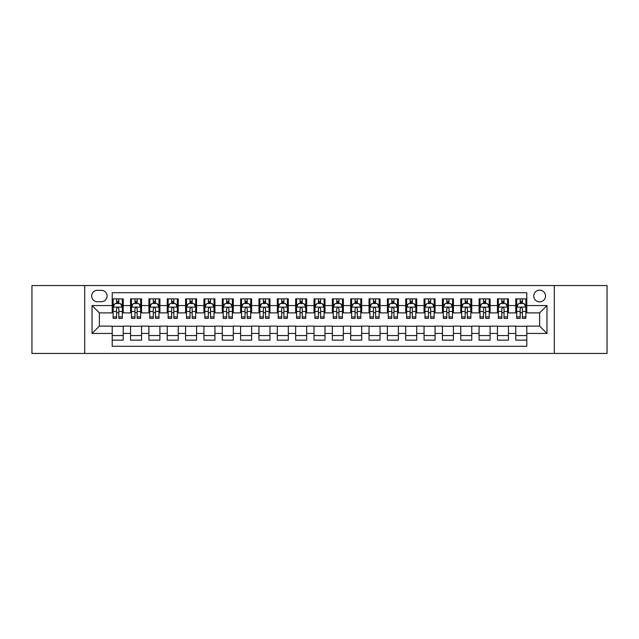 <?xml version="1.0" encoding="UTF-8"?>
<svg xmlns="http://www.w3.org/2000/svg" width="639" height="639" viewBox="0 0 639 639"><rect width="100%" height="100%" fill="white"/><g stroke="black" fill="none" stroke-linecap="round" stroke-linejoin="round"><path stroke-width="0.96" d="M539.635 290.146A5.871 5.871 0 0 0 533.765 296.017A5.871 5.871 0 0 0 539.635 301.888A5.871 5.871 0 0 0 545.506 296.017A5.871 5.871 0 0 0 539.635 290.146M554.309 353.439L607.05 353.439L607.05 285.561L554.309 285.561L554.309 353.439L84.691 353.439L84.691 285.561L31.95 285.561L31.95 353.439L84.691 353.439M526.792 298.86L515.785 298.86L515.785 305.562L508.452 305.562L508.452 312.894L515.785 312.894L515.785 305.562M508.452 305.562L508.452 298.86L497.446 298.86L497.446 305.562L490.105 305.562L490.105 312.894L497.446 312.894L497.446 305.562M490.105 305.562L490.105 298.86L479.098 298.86L479.098 305.562L471.758 305.562L471.758 312.894L479.098 312.894L479.098 305.562M471.758 305.562L471.758 298.86L460.751 298.86L460.751 305.562L453.418 305.562L453.418 312.894L460.751 312.894L460.751 305.562M453.418 305.562L453.418 298.86L442.412 298.86L442.412 305.562L435.071 305.562L435.071 312.894L442.412 312.894L442.412 305.562M435.071 305.562L435.071 298.86L424.064 298.86L424.064 305.562L416.724 305.562L416.724 312.894L424.064 312.894L424.064 305.562M416.724 305.562L416.724 298.86L405.717 298.86L405.717 305.562L398.385 305.562L398.385 312.894L405.717 312.894L405.717 305.562M398.385 305.562L398.385 298.86L387.378 298.86L387.378 305.562L380.037 305.562L380.037 312.894L387.378 312.894L387.378 305.562M380.037 305.562L380.037 298.86L369.03 298.86L369.03 305.562L361.69 305.562L361.69 312.894L369.03 312.894L369.03 305.562M361.69 305.562L361.69 298.86L350.683 298.86L350.683 305.562L343.351 305.562L343.351 312.894L350.683 312.894L350.683 305.562M343.351 305.562L343.351 298.86L332.344 298.86L332.344 305.562L325.003 305.562L325.003 312.894L332.344 312.894L332.344 305.562M325.003 305.562L325.003 298.86L313.997 298.86L313.997 305.562L306.656 305.562L306.656 312.894L313.997 312.894L313.997 305.562M306.656 305.562L306.656 298.86L295.649 298.86L295.649 305.562L288.317 305.562L288.317 312.894L295.649 312.894L295.649 305.562M288.317 305.562L288.317 298.86L277.31 298.86L277.31 305.562L269.97 305.562L269.97 312.894L277.31 312.894L277.31 305.562M269.97 305.562L269.97 298.86L258.963 298.86L258.963 305.562L251.622 305.562L251.622 312.894L258.963 312.894L258.963 305.562M251.622 305.562L251.622 298.86L240.615 298.86L240.615 305.562L233.283 305.562L233.283 312.894L240.615 312.894L240.615 305.562M233.283 305.562L233.283 298.86L222.276 298.86L222.276 305.562L214.936 305.562L214.936 312.894L222.276 312.894L222.276 305.562M214.936 305.562L214.936 298.86L203.929 298.86L203.929 305.562L196.588 305.562L196.588 312.894L203.929 312.894L203.929 305.562M196.588 305.562L196.588 298.86L185.582 298.86L185.582 305.562L178.249 305.562L178.249 312.894L185.582 312.894L185.582 305.562M178.249 305.562L178.249 298.86L167.242 298.86L167.242 305.562L159.902 305.562L159.902 312.894L167.242 312.894L167.242 305.562M159.902 305.562L159.902 298.86L148.895 298.86L148.895 305.562L141.554 305.562L141.554 312.894L148.895 312.894L148.895 305.562M141.554 305.562L141.554 298.86L130.548 298.86L130.548 312.894L123.215 312.894L123.215 298.86L112.208 298.86M112.208 340.14L123.215 340.14L123.215 326.106L130.548 326.106L130.548 340.14L141.554 340.14L141.554 326.106L148.895 326.106L148.895 333.438L141.554 333.438M148.895 333.438L148.895 340.14L159.902 340.14L159.902 326.106L167.242 326.106L167.242 333.438L159.902 333.438M167.242 333.438L167.242 340.14L178.249 340.14L178.249 326.106L185.582 326.106L185.582 333.438L178.249 333.438M185.582 333.438L185.582 340.14L196.588 340.14L196.588 326.106L203.929 326.106L203.929 333.438L196.588 333.438M203.929 333.438L203.929 340.14L214.936 340.14L214.936 326.106L222.276 326.106L222.276 333.438L214.936 333.438M222.276 333.438L222.276 340.14L233.283 340.14L233.283 326.106L240.615 326.106L240.615 333.438L233.283 333.438M240.615 333.438L240.615 340.14L251.622 340.14L251.622 326.106L258.963 326.106L258.963 333.438L251.622 333.438M258.963 333.438L258.963 340.14L269.97 340.14L269.97 326.106L277.31 326.106L277.31 333.438L269.97 333.438M277.31 333.438L277.31 340.14L288.317 340.14L288.317 326.106L295.649 326.106L295.649 333.438L288.317 333.438M295.649 333.438L295.649 340.14L306.656 340.14L306.656 326.106L313.997 326.106L313.997 333.438L306.656 333.438M313.997 333.438L313.997 340.14L325.003 340.14L325.003 326.106L332.344 326.106L332.344 333.438L325.003 333.438M332.344 333.438L332.344 340.14L343.351 340.14L343.351 326.106L350.683 326.106L350.683 333.438L343.351 333.438M350.683 333.438L350.683 340.14L361.69 340.14L361.69 326.106L369.03 326.106L369.03 333.438L361.69 333.438M369.03 333.438L369.03 340.14L380.037 340.14L380.037 326.106L387.378 326.106L387.378 333.438L380.037 333.438M387.378 333.438L387.378 340.14L398.385 340.14L398.385 326.106L405.717 326.106L405.717 333.438L398.385 333.438M405.717 333.438L405.717 340.14L416.724 340.14L416.724 326.106L424.064 326.106L424.064 333.438L416.724 333.438M424.064 333.438L424.064 340.14L435.071 340.14L435.071 326.106L442.412 326.106L442.412 333.438L435.071 333.438M442.412 333.438L442.412 340.14L453.418 340.14L453.418 326.106L460.751 326.106L460.751 333.438L453.418 333.438M460.751 333.438L460.751 340.14L471.758 340.14L471.758 326.106L479.098 326.106L479.098 333.438L471.758 333.438M479.098 333.438L479.098 340.14L490.105 340.14L490.105 326.106L497.446 326.106L497.446 333.438L490.105 333.438M497.446 333.438L497.446 340.14L508.452 340.14L508.452 326.106L515.785 326.106L515.785 333.438L508.452 333.438M97.352 301.704L101.385 301.704A5.687 5.687 0 0 0 107.072 296.017A5.687 5.687 0 0 0 101.385 290.33L97.352 290.33A5.687 5.687 0 0 0 91.665 296.017A5.687 5.687 0 0 0 97.352 301.704M554.309 285.561L84.691 285.561M526.792 305.562L526.792 292.718L112.208 292.718L112.208 312.894L99.364 312.894L99.364 326.106L112.208 326.106L112.208 346.282L526.792 346.282L526.792 326.106L539.635 326.106L539.635 312.894L526.792 312.894L526.792 305.562L546.968 305.562L546.968 333.438L526.792 333.438M112.208 333.438L92.032 333.438L92.032 305.562L112.208 305.562M515.785 333.438L515.785 340.14L526.792 340.14M112.208 303.445L113.127 303.445M116.61 303.445L118.814 303.445M122.297 303.445L123.215 303.445M112.208 312.711L113.127 312.711M116.61 312.711L118.814 312.711M122.297 312.711L123.215 312.711M112.208 326.289L123.215 326.289M112.208 335.555L123.215 335.555M130.548 312.711L131.466 312.711M134.957 312.711L137.153 312.711M140.644 312.711L141.554 312.711M130.548 303.445L131.466 303.445M134.957 303.445L137.153 303.445M140.644 303.445L141.554 303.445M130.548 326.289L141.554 326.289M130.548 335.555L141.554 335.555M148.895 326.289L159.902 326.289M148.895 335.555L159.902 335.555M148.895 303.445L149.814 303.445M153.296 303.445L155.501 303.445M158.983 303.445L159.902 303.445M148.895 312.711L149.814 312.711M153.296 312.711L155.501 312.711M158.983 312.711L159.902 312.711M167.242 326.289L178.249 326.289M167.242 335.555L178.249 335.555M167.242 303.445L168.161 303.445M171.643 303.445L173.848 303.445M177.33 303.445L178.249 303.445M167.242 312.711L168.161 312.711M171.643 312.711L173.848 312.711M177.33 312.711L178.249 312.711M185.582 326.289L196.588 326.289M185.582 335.555L196.588 335.555M185.582 303.445L186.5 303.445M189.991 303.445L192.187 303.445M195.678 303.445L196.588 303.445M185.582 312.711L186.5 312.711M189.991 312.711L192.187 312.711M195.678 312.711L196.588 312.711M203.929 326.289L214.936 326.289M203.929 335.555L214.936 335.555M203.929 303.445L204.847 303.445M208.33 303.445L210.535 303.445M214.017 303.445L214.936 303.445M203.929 312.711L204.847 312.711M208.33 312.711L210.535 312.711M214.017 312.711L214.936 312.711M222.276 326.289L233.283 326.289M222.276 335.555L233.283 335.555M222.276 303.445L223.195 303.445M226.677 303.445L228.882 303.445M232.364 303.445L233.283 303.445M222.276 312.711L223.195 312.711M226.677 312.711L228.882 312.711M232.364 312.711L233.283 312.711M240.615 326.289L251.622 326.289M240.615 335.555L251.622 335.555M240.615 303.445L241.534 303.445M245.025 303.445L247.221 303.445M250.712 303.445L251.622 303.445M240.615 312.711L241.534 312.711M245.025 312.711L247.221 312.711M250.712 312.711L251.622 312.711M258.963 326.289L269.97 326.289M258.963 335.555L269.97 335.555M258.963 303.445L259.881 303.445M263.364 303.445L265.568 303.445M269.051 303.445L269.97 303.445M258.963 312.711L259.881 312.711M263.364 312.711L265.568 312.711M269.051 312.711L269.97 312.711M277.31 326.289L288.317 326.289M277.31 335.555L288.317 335.555M277.31 303.445L278.229 303.445M281.711 303.445L283.908 303.445M287.398 303.445L288.317 303.445M277.31 312.711L278.229 312.711M281.711 312.711L283.908 312.711M287.398 312.711L288.317 312.711M295.649 326.289L306.656 326.289M295.649 335.555L306.656 335.555M295.649 303.445L296.568 303.445M300.058 303.445L302.255 303.445M305.746 303.445L306.656 303.445M295.649 312.711L296.568 312.711M300.058 312.711L302.255 312.711M305.746 312.711L306.656 312.711M313.997 326.289L325.003 326.289M313.997 335.555L325.003 335.555M313.997 303.445L314.915 303.445M318.398 303.445L320.602 303.445M324.085 303.445L325.003 303.445M313.997 312.711L314.915 312.711M318.398 312.711L320.602 312.711M324.085 312.711L325.003 312.711M332.344 326.289L343.351 326.289M332.344 335.555L343.351 335.555M332.344 303.445L333.254 303.445M336.745 303.445L338.942 303.445M342.432 303.445L343.351 303.445M332.344 312.711L333.254 312.711M336.745 312.711L338.942 312.711M342.432 312.711L343.351 312.711M350.683 326.289L361.69 326.289M350.683 335.555L361.69 335.555M350.683 303.445L351.602 303.445M355.092 303.445L357.289 303.445M360.771 303.445L361.69 303.445M350.683 312.711L351.602 312.711M355.092 312.711L357.289 312.711M360.771 312.711L361.69 312.711M369.03 326.289L380.037 326.289M369.03 335.555L380.037 335.555M369.03 303.445L369.949 303.445M373.432 303.445L375.636 303.445M379.119 303.445L380.037 303.445M369.03 312.711L369.949 312.711M373.432 312.711L375.636 312.711M379.119 312.711L380.037 312.711M387.378 326.289L398.385 326.289M387.378 335.555L398.385 335.555M387.378 303.445L388.288 303.445M391.779 303.445L393.975 303.445M397.466 303.445L398.385 303.445M387.378 312.711L388.288 312.711M391.779 312.711L393.975 312.711M397.466 312.711L398.385 312.711M405.717 326.289L416.724 326.289M405.717 335.555L416.724 335.555M405.717 303.445L406.636 303.445M410.118 303.445L412.323 303.445M415.805 303.445L416.724 303.445M405.717 312.711L406.636 312.711M410.118 312.711L412.323 312.711M415.805 312.711L416.724 312.711M424.064 326.289L435.071 326.289M424.064 335.555L435.071 335.555M424.064 303.445L424.983 303.445M428.465 303.445L430.67 303.445M434.153 303.445L435.071 303.445M424.064 312.711L424.983 312.711M428.465 312.711L430.67 312.711M434.153 312.711L435.071 312.711M442.412 326.289L453.418 326.289M442.412 335.555L453.418 335.555M442.412 303.445L443.322 303.445M446.813 303.445L449.009 303.445M452.5 303.445L453.418 303.445M442.412 312.711L443.322 312.711M446.813 312.711L449.009 312.711M452.5 312.711L453.418 312.711M460.751 326.289L471.758 326.289M460.751 335.555L471.758 335.555M460.751 303.445L461.67 303.445M465.152 303.445L467.357 303.445M470.839 303.445L471.758 303.445M460.751 312.711L461.67 312.711M465.152 312.711L467.357 312.711M470.839 312.711L471.758 312.711M479.098 326.289L490.105 326.289M479.098 335.555L490.105 335.555M479.098 303.445L480.017 303.445M483.499 303.445L485.704 303.445M489.186 303.445L490.105 303.445M479.098 312.711L480.017 312.711M483.499 312.711L485.704 312.711M489.186 312.711L490.105 312.711M497.446 326.289L508.452 326.289M497.446 335.555L508.452 335.555M497.446 303.445L498.356 303.445M501.847 303.445L504.043 303.445M507.534 303.445L508.452 303.445M497.446 312.711L498.356 312.711M501.847 312.711L504.043 312.711M507.534 312.711L508.452 312.711M515.785 326.289L526.792 326.289M515.785 335.555L526.792 335.555M515.785 303.445L516.703 303.445M520.186 303.445L522.39 303.445M525.873 303.445L526.792 303.445M515.785 312.711L516.703 312.711M520.186 312.711L522.39 312.711M525.873 312.711L526.792 312.711M99.364 312.894L92.032 305.562M99.364 326.106L92.032 333.438M546.968 305.562L539.635 312.894M546.968 333.438L539.635 326.106M118.814 301.249L116.61 301.249M122.297 316.904L118.814 316.904L118.814 318.398L122.297 318.398L122.297 307.207L120.459 303.541L114.956 303.541L113.127 307.207L113.127 318.398L116.61 318.398L116.61 316.904L113.127 316.904M113.127 307.207L113.127 298.86M122.297 307.207L122.297 298.86M116.61 303.541L116.61 298.86M118.814 298.86L118.814 303.541M118.814 316.904L118.814 308.581C118.079 307.175 117.344 307.175 116.61 308.581L116.61 316.904M137.153 301.249L134.957 301.249M140.644 316.904L137.153 316.904L137.153 318.398L140.644 318.398L140.644 307.207L138.807 303.541L133.303 303.541L131.466 307.207L131.466 318.398L134.957 318.398L134.957 316.904L131.466 316.904M131.466 307.207L131.466 298.86M140.644 307.207L140.644 298.86M134.957 303.541L134.957 298.86M137.153 298.86L137.153 303.541M137.153 316.904L137.153 308.581C136.427 307.175 135.692 307.175 134.957 308.581L134.957 316.904M155.501 301.249L153.296 301.249M158.983 316.904L155.501 316.904L155.501 318.398L158.983 318.398L158.983 307.207L157.154 303.541L151.651 303.541L149.814 307.207L149.814 318.398L153.296 318.398L153.296 316.904L149.814 316.904M149.814 307.207L149.814 298.86M158.983 307.207L158.983 298.86M153.296 303.541L153.296 298.86M155.501 298.86L155.501 303.541M155.501 316.904L155.501 308.581C154.766 307.175 154.031 307.175 153.296 308.581L153.296 316.904M173.848 301.249L171.643 301.249M177.33 316.904L173.848 316.904L173.848 318.398L177.33 318.398L177.33 307.207L175.493 303.541L169.99 303.541L168.161 307.207L168.161 318.398L171.643 318.398L171.643 316.904L168.161 316.904M168.161 307.207L168.161 298.86M177.33 307.207L177.33 298.86M171.643 303.541L171.643 298.86M173.848 298.86L173.848 303.541M173.848 316.904L173.848 308.581C173.113 307.175 172.378 307.175 171.643 308.581L171.643 316.904M192.187 301.249L189.991 301.249M195.678 316.904L192.187 316.904L192.187 318.398L195.678 318.398L195.678 307.207L193.841 303.541L188.337 303.541L186.5 307.207L186.5 318.398L189.991 318.398L189.991 316.904L186.5 316.904M186.5 307.207L186.5 298.86M195.678 307.207L195.678 298.86M189.991 303.541L189.991 298.86M192.187 298.86L192.187 303.541M192.187 316.904L192.187 308.581C191.46 307.175 190.726 307.175 189.991 308.581L189.991 316.904M210.535 301.249L208.33 301.249M214.017 316.904L210.535 316.904L210.535 318.398L214.017 318.398L214.017 307.207L212.188 303.541L206.685 303.541L204.847 307.207L204.847 318.398L208.33 318.398L208.33 316.904L204.847 316.904M204.847 307.207L204.847 298.86M214.017 307.207L214.017 298.86M208.33 303.541L208.33 298.86M210.535 298.86L210.535 303.541M210.535 316.904L210.535 308.581C209.8 307.175 209.065 307.175 208.33 308.581L208.33 316.904M228.882 301.249L226.677 301.249M232.364 316.904L228.882 316.904L228.882 318.398L232.364 318.398L232.364 307.207L230.527 303.541L225.024 303.541L223.195 307.207L223.195 318.398L226.677 318.398L226.677 316.904L223.195 316.904M223.195 307.207L223.195 298.86M232.364 307.207L232.364 298.86M226.677 303.541L226.677 298.86M228.882 298.86L228.882 303.541M228.882 316.904L228.882 308.581C228.147 307.175 227.412 307.175 226.677 308.581L226.677 316.904M247.221 301.249L245.025 301.249M250.712 316.904L247.221 316.904L247.221 318.398L250.712 318.398L250.712 307.207L248.875 303.541L243.371 303.541L241.534 307.207L241.534 318.398L245.025 318.398L245.025 316.904L241.534 316.904M241.534 307.207L241.534 298.86M250.712 307.207L250.712 298.86M245.025 303.541L245.025 298.86M247.221 298.86L247.221 303.541M247.221 316.904L247.221 308.581C246.486 307.175 245.759 307.175 245.025 308.581L245.025 316.904M265.568 301.249L263.364 301.249M269.051 316.904L265.568 316.904L265.568 318.398L269.051 318.398L269.051 307.207L267.222 303.541L261.718 303.541L259.881 307.207L259.881 318.398L263.364 318.398L263.364 316.904L259.881 316.904M259.881 307.207L259.881 298.86M269.051 307.207L269.051 298.86M263.364 303.541L263.364 298.86M265.568 298.86L265.568 303.541M265.568 316.904L265.568 308.581C264.834 307.175 264.099 307.175 263.364 308.581L263.364 316.904M283.908 301.249L281.711 301.249M287.398 316.904L283.908 316.904L283.908 318.398L287.398 318.398L287.398 307.207L285.561 303.541L280.058 303.541L278.229 307.207L278.229 318.398L281.711 318.398L281.711 316.904L278.229 316.904M278.229 307.207L278.229 298.86M287.398 307.207L287.398 298.86M281.711 303.541L281.711 298.86M283.908 298.86L283.908 303.541M283.908 316.904L283.908 308.581C283.181 307.175 282.446 307.175 281.711 308.581L281.711 316.904M302.255 301.249L300.058 301.249M305.746 316.904L302.255 316.904L302.255 318.398L305.746 318.398L305.746 307.207L303.908 303.541L298.405 303.541L296.568 307.207L296.568 318.398L300.058 318.398L300.058 316.904L296.568 316.904M296.568 307.207L296.568 298.86M305.746 307.207L305.746 298.86M300.058 303.541L300.058 298.86M302.255 298.86L302.255 303.541M302.255 316.904L302.255 308.581C301.52 307.175 300.793 307.175 300.058 308.581L300.058 316.904M320.602 301.249L318.398 301.249M324.085 316.904L320.602 316.904L320.602 318.398L324.085 318.398L324.085 307.207L322.248 303.541L316.752 303.541L314.915 307.207L314.915 318.398L318.398 318.398L318.398 316.904L314.915 316.904M314.915 307.207L314.915 298.86M324.085 307.207L324.085 298.86M318.398 303.541L318.398 298.86M320.602 298.86L320.602 303.541M320.602 316.904L320.602 308.581C319.867 307.175 319.133 307.175 318.398 308.581L318.398 316.904M338.942 301.249L336.745 301.249M342.432 316.904L338.942 316.904L338.942 318.398L342.432 318.398L342.432 307.207L340.595 303.541L335.092 303.541L333.254 307.207L333.254 318.398L336.745 318.398L336.745 316.904L333.254 316.904M333.254 307.207L333.254 298.86M342.432 307.207L342.432 298.86M336.745 303.541L336.745 298.86M338.942 298.86L338.942 303.541M338.942 316.904L338.942 308.581C338.215 307.175 337.48 307.175 336.745 308.581L336.745 316.904M357.289 301.249L355.092 301.249M360.771 316.904L357.289 316.904L357.289 318.398L360.771 318.398L360.771 307.207L358.942 303.541L353.439 303.541L351.602 307.207L351.602 318.398L355.092 318.398L355.092 316.904L351.602 316.904M351.602 307.207L351.602 298.86M360.771 307.207L360.771 298.86M355.092 303.541L355.092 298.86M357.289 298.86L357.289 303.541M357.289 316.904L357.289 308.581C356.554 307.175 355.819 307.175 355.092 308.581L355.092 316.904M375.636 301.249L373.432 301.249M379.119 316.904L375.636 316.904L375.636 318.398L379.119 318.398L379.119 307.207L377.282 303.541L371.778 303.541L369.949 307.207L369.949 318.398L373.432 318.398L373.432 316.904L369.949 316.904M369.949 307.207L369.949 298.86M379.119 307.207L379.119 298.86M373.432 303.541L373.432 298.86M375.636 298.86L375.636 303.541M375.636 316.904L375.636 308.581C374.901 307.175 374.166 307.175 373.432 308.581L373.432 316.904M393.975 301.249L391.779 301.249M397.466 316.904L393.975 316.904L393.975 318.398L397.466 318.398L397.466 307.207L395.629 303.541L390.125 303.541L388.288 307.207L388.288 318.398L391.779 318.398L391.779 316.904L388.288 316.904M388.288 307.207L388.288 298.86M397.466 307.207L397.466 298.86M391.779 303.541L391.779 298.86M393.975 298.86L393.975 303.541M393.975 316.904L393.975 308.581C393.249 307.175 392.514 307.175 391.779 308.581L391.779 316.904M412.323 301.249L410.118 301.249M415.805 316.904L412.323 316.904L412.323 318.398L415.805 318.398L415.805 307.207L413.976 303.541L408.473 303.541L406.636 307.207L406.636 318.398L410.118 318.398L410.118 316.904L406.636 316.904M406.636 307.207L406.636 298.86M415.805 307.207L415.805 298.86M410.118 303.541L410.118 298.86M412.323 298.86L412.323 303.541M412.323 316.904L412.323 308.581C411.588 307.175 410.853 307.175 410.118 308.581L410.118 316.904M430.67 301.249L428.465 301.249M434.153 316.904L430.67 316.904L430.67 318.398L434.153 318.398L434.153 307.207L432.315 303.541L426.812 303.541L424.983 307.207L424.983 318.398L428.465 318.398L428.465 316.904L424.983 316.904M424.983 307.207L424.983 298.86M434.153 307.207L434.153 298.86M428.465 303.541L428.465 298.86M430.67 298.86L430.67 303.541M430.67 316.904L430.67 308.581C429.935 307.175 429.2 307.175 428.465 308.581L428.465 316.904M449.009 301.249L446.813 301.249M452.5 316.904L449.009 316.904L449.009 318.398L452.5 318.398L452.5 307.207L450.663 303.541L445.159 303.541L443.322 307.207L443.322 318.398L446.813 318.398L446.813 316.904L443.322 316.904M443.322 307.207L443.322 298.86M452.5 307.207L452.5 298.86M446.813 303.541L446.813 298.86M449.009 298.86L449.009 303.541M449.009 316.904L449.009 308.581C448.282 307.175 447.548 307.175 446.813 308.581L446.813 316.904M467.357 301.249L465.152 301.249M470.839 316.904L467.357 316.904L467.357 318.398L470.839 318.398L470.839 307.207L469.01 303.541L463.507 303.541L461.67 307.207L461.67 318.398L465.152 318.398L465.152 316.904L461.67 316.904M461.67 307.207L461.67 298.86M470.839 307.207L470.839 298.86M465.152 303.541L465.152 298.86M467.357 298.86L467.357 303.541M467.357 316.904L467.357 308.581C466.622 307.175 465.887 307.175 465.152 308.581L465.152 316.904M485.704 301.249L483.499 301.249M489.186 316.904L485.704 316.904L485.704 318.398L489.186 318.398L489.186 307.207L487.349 303.541L481.846 303.541L480.017 307.207L480.017 318.398L483.499 318.398L483.499 316.904L480.017 316.904M480.017 307.207L480.017 298.86M489.186 307.207L489.186 298.86M483.499 303.541L483.499 298.86M485.704 298.86L485.704 303.541M485.704 316.904L485.704 308.581C484.969 307.175 484.234 307.175 483.499 308.581L483.499 316.904M504.043 301.249L501.847 301.249M507.534 316.904L504.043 316.904L504.043 318.398L507.534 318.398L507.534 307.207L505.697 303.541L500.193 303.541L498.356 307.207L498.356 318.398L501.847 318.398L501.847 316.904L498.356 316.904M498.356 307.207L498.356 298.86M507.534 307.207L507.534 298.86M501.847 303.541L501.847 298.86M504.043 298.86L504.043 303.541M504.043 316.904L504.043 308.581C503.316 307.175 502.581 307.175 501.847 308.581L501.847 316.904M522.39 301.249L520.186 301.249M525.873 316.904L522.39 316.904L522.39 318.398L525.873 318.398L525.873 307.207L524.044 303.541L518.541 303.541L516.703 307.207L516.703 318.398L520.186 318.398L520.186 316.904L516.703 316.904M516.703 307.207L516.703 298.86M525.873 307.207L525.873 298.86M520.186 303.541L520.186 298.86M522.39 298.86L522.39 303.541M522.39 316.904L522.39 308.581C521.656 307.175 520.921 307.175 520.186 308.581L520.186 316.904M130.548 333.438L123.215 333.438M130.548 305.562L123.215 305.562M122.249 307.119L113.167 307.119M113.127 304.547L114.453 304.547M120.971 304.547L122.297 304.547M116.61 311.465L113.127 311.465M122.297 311.465L118.814 311.465M118.814 302.415L116.61 302.415M140.596 307.119L131.514 307.119M131.466 304.547L132.8 304.547M139.31 304.547L140.644 304.547M134.957 311.465L131.466 311.465M140.644 311.465L137.153 311.465M137.153 302.415L134.957 302.415M158.943 307.119L149.861 307.119M149.814 304.547L151.139 304.547M157.657 304.547L158.983 304.547M153.296 311.465L149.814 311.465M158.983 311.465L155.501 311.465M155.501 302.415L153.296 302.415M177.283 307.119L168.201 307.119M168.161 304.547L169.487 304.547M175.997 304.547L177.33 304.547M171.643 311.465L168.161 311.465M177.33 311.465L173.848 311.465M173.848 302.415L171.643 302.415M195.63 307.119L186.548 307.119M186.5 304.547L187.834 304.547M194.344 304.547L195.678 304.547M189.991 311.465L186.5 311.465M195.678 311.465L192.187 311.465M192.187 302.415L189.991 302.415M213.977 307.119L204.895 307.119M204.847 304.547L206.173 304.547M212.691 304.547L214.017 304.547M208.33 311.465L204.847 311.465M214.017 311.465L210.535 311.465M210.535 302.415L208.33 302.415M232.316 307.119L223.235 307.119M223.195 304.547L224.521 304.547M231.03 304.547L232.364 304.547M226.677 311.465L223.195 311.465M232.364 311.465L228.882 311.465M228.882 302.415L226.677 302.415M250.664 307.119L241.582 307.119M241.534 304.547L242.868 304.547M249.378 304.547L250.712 304.547M245.025 311.465L241.534 311.465M250.712 311.465L247.221 311.465M247.221 302.415L245.025 302.415M269.003 307.119L259.929 307.119M259.881 304.547L261.207 304.547M267.725 304.547L269.051 304.547M263.364 311.465L259.881 311.465M269.051 311.465L265.568 311.465M265.568 302.415L263.364 302.415M287.35 307.119L278.269 307.119M278.229 304.547L279.555 304.547M286.064 304.547L287.398 304.547M281.711 311.465L278.229 311.465M287.398 311.465L283.908 311.465M283.908 302.415L281.711 302.415M305.698 307.119L296.616 307.119M296.568 304.547L297.902 304.547M304.412 304.547L305.746 304.547M300.058 311.465L296.568 311.465M305.746 311.465L302.255 311.465M302.255 302.415L300.058 302.415M324.037 307.119L314.963 307.119M314.915 304.547L316.241 304.547M322.759 304.547L324.085 304.547M318.398 311.465L314.915 311.465M324.085 311.465L320.602 311.465M320.602 302.415L318.398 302.415M342.384 307.119L333.302 307.119M333.254 304.547L334.588 304.547M341.098 304.547L342.432 304.547M336.745 311.465L333.254 311.465M342.432 311.465L338.942 311.465M338.942 302.415L336.745 302.415M360.731 307.119L351.65 307.119M351.602 304.547L352.936 304.547M359.445 304.547L360.771 304.547M355.092 311.465L351.602 311.465M360.771 311.465L357.289 311.465M357.289 302.415L355.092 302.415M379.071 307.119L369.997 307.119M369.949 304.547L371.275 304.547M377.793 304.547L379.119 304.547M373.432 311.465L369.949 311.465M379.119 311.465L375.636 311.465M375.636 302.415L373.432 302.415M397.418 307.119L388.336 307.119M388.288 304.547L389.622 304.547M396.132 304.547L397.466 304.547M391.779 311.465L388.288 311.465M397.466 311.465L393.975 311.465M393.975 302.415L391.779 302.415M415.765 307.119L406.684 307.119M406.636 304.547L407.97 304.547M414.479 304.547L415.805 304.547M410.118 311.465L406.636 311.465M415.805 311.465L412.323 311.465M412.323 302.415L410.118 302.415M434.105 307.119L425.023 307.119M424.983 304.547L426.309 304.547M432.827 304.547L434.153 304.547M428.465 311.465L424.983 311.465M434.153 311.465L430.67 311.465M430.67 302.415L428.465 302.415M452.452 307.119L443.37 307.119M443.322 304.547L444.656 304.547M451.166 304.547L452.5 304.547M446.813 311.465L443.322 311.465M452.5 311.465L449.009 311.465M449.009 302.415L446.813 302.415M470.799 307.119L461.717 307.119M461.67 304.547L463.003 304.547M469.513 304.547L470.839 304.547M465.152 311.465L461.67 311.465M470.839 311.465L467.357 311.465M467.357 302.415L465.152 302.415M489.139 307.119L480.057 307.119M480.017 304.547L481.343 304.547M487.861 304.547L489.186 304.547M483.499 311.465L480.017 311.465M489.186 311.465L485.704 311.465M485.704 302.415L483.499 302.415M507.486 307.119L498.404 307.119M498.356 304.547L499.69 304.547M506.2 304.547L507.534 304.547M501.847 311.465L498.356 311.465M507.534 311.465L504.043 311.465M504.043 302.415L501.847 302.415M525.833 307.119L516.751 307.119M516.703 304.547L518.029 304.547M524.547 304.547L525.873 304.547M520.186 311.465L516.703 311.465M525.873 311.465L522.39 311.465M522.39 302.415L520.186 302.415"/></g></svg>
